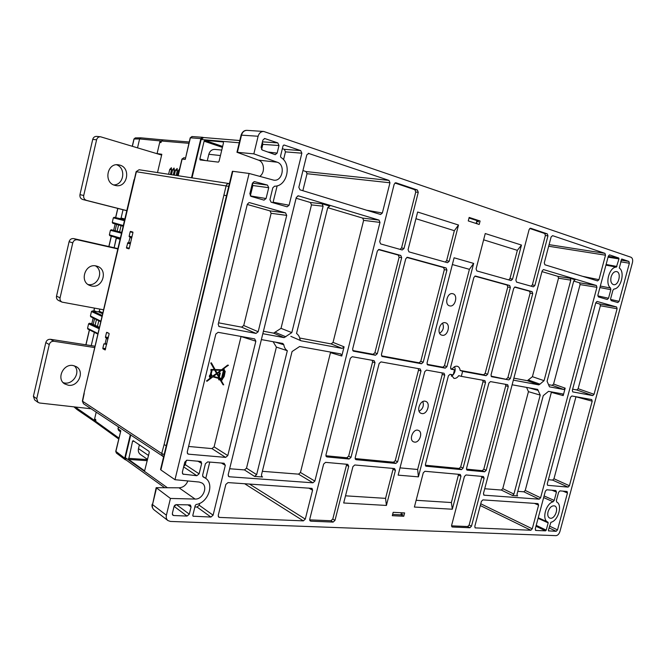 <?xml version="1.0" encoding="UTF-8"?>
<svg xmlns="http://www.w3.org/2000/svg" width="666" height="666" viewBox="0 0 666 666"><rect width="100%" height="100%" fill="white"/><g stroke="black" fill="none" stroke-linecap="round" stroke-linejoin="round"><path stroke-width="1" d="M114.977 185.364C103.43 182.85 106.96 162.529 118.573 164.835L119.705 165.076C131.385 167.899 127.289 188.278 115.626 185.523L114.977 185.364M126.815 210.631L86.547 200.399C84.332 199.584 83.392 197.944 83.716 195.488L96.595 139.793C97.219 137.745 98.535 136.738 100.549 136.78L161.63 155.07M113.695 184.923C123.893 185.073 126.34 168.048 116.558 164.76M83.716 195.488L79.962 194.639C79.645 197.086 80.578 198.709 82.784 199.517L126.798 210.706M79.962 194.639L92.724 139.385C93.348 137.354 94.655 136.355 96.653 136.397L100.549 136.78M401.415 512.753L400.915 514.851L392.624 514.435M402.897 514.244L401.115 514.152M478.446 221.895L476.748 221.337L476.248 223.01L477.056 223.268M469.014 218.007L476.939 220.604L476.748 221.337M132.959 232.509L130.17 231.843L129.146 236.205L131.943 236.863M131.818 237.396L129.246 236.763L129.146 236.205M228.746 186.355L136.38 171.736L84.024 393.215M134.332 179.637L136.13 171.661L139.086 169.738L136.13 171.661M166.309 445.604L164.077 444.705L226.107 185.906C226.631 184.257 227.639 183.466 229.137 183.558L139.086 169.738M226.498 195.687L224.126 195.221M108.15 332.975L106.477 332.692L105.469 336.996L108.292 337.454M108.158 338.037L105.561 337.587L105.469 336.996M131.677 237.97L130.045 237.579L128.53 242.973L130.403 243.39L127.83 242.774L126.473 247.561L129.279 248.193M129.246 236.763L131.81 237.421M130.295 243.848L127.497 243.198M128.63 242.998L128.521 243.44M130.17 231.843L130.503 231.402L132.842 232.043L132.942 232.6L129.229 248.401L128.896 248.834L126.573 248.118L126.473 247.561M130.045 237.579L129.928 236.954M105.528 349.217L102.922 348.793L105.186 349.958M102.922 348.793L102.839 348.201L105.661 348.634M106.677 344.339L103.846 343.897L102.839 348.201M103.846 343.897L106.826 343.681M107.967 338.852L106.31 338.586L105.178 343.423M106.31 338.586L106.21 337.92L108.108 338.245M105.561 337.587L106.21 337.92M106.477 332.692L106.801 332.309L109.016 333.391L109.107 333.991L105.12 349.95M127.939 243.298L127.672 242.84M129.179 248.568L128.638 248.435L129.162 248.601M129.096 248.718L126.573 248.118M130.286 434.831L124.717 458.183L125.191 459.715L126.099 459.99L125.358 457.667L167.133 487.537M203.346 137.529L202.439 137.279L200.849 138.595L191.508 177.78M171.445 174.7L172.619 169.747L174.051 168.032L174.442 169.988L173.26 174.983M170.388 174.542L171.562 169.597L171.32 167.715M171.395 167.782L169.772 169.355L168.606 174.267M176.165 175.424L177.356 170.388L177.106 168.465M177.198 168.54L175.508 170.138L174.326 175.141M179.645 168.773L178.43 170.538L177.231 175.591M183.983 157.8L181.951 159.049L177.997 175.707M185.423 157.95L183.791 157.767L182.126 159.049L178.172 175.732M192.299 136.597L190.193 137.862L185.256 159.415L181.943 159.066M118.548 427.031L118.107 428.879L120.812 430.777L115.767 451.29L124.717 458.183M95.546 420.554L94.422 419.713L96.195 412.179L94.647 418.739L95.762 419.655L95.879 422.502L118.681 439.002M163.112 139.91L161.397 141.009L161.039 142.524L159.69 142.516L157.084 153.571L161.813 154.279L157.509 172.569M549.084 244.638L604.969 253.355L552.589 235.664L551.115 236.938L544.28 262.845L544.913 264.785L597.593 280.91L598.95 279.67L605.502 255.203L548.659 246.237M222.394 147.386L204.104 141.175L204.753 140.335L223.227 141.95L223.476 142.89L219.064 161.289L218.39 162.138L200.083 159.923L199.858 158.999L205.386 160.564M389.019 180.411L389.96 182.784L307.026 173.709L306.077 171.578L389.019 180.411L308.241 153.322M302.947 170.571L306.077 171.578M307.026 173.709L302.847 190.701M308.924 153.371L306.801 154.853L298.834 187.296L299.966 189.818L380.586 214.485L382.351 213.003L389.96 182.784M249.475 484.049L305.286 519.122L312.57 490.176L312.004 488.386L228.022 482.592L225.849 484.423L218.24 515.409L218.739 517.166L219.464 517.407L303.346 520.87L244.63 483.716M480.76 503.779L532.259 528.812L538.586 505.169L537.995 503.621L482.908 499.883L481.393 501.373L474.808 526.356L475.199 527.888L530.869 530.244L480.294 505.544M418.415 476.856L398.151 475.141L424.808 371.586L426.523 370.096L444.047 373.251L444.738 375.141L418.415 476.856L417.649 469.48L442.232 374.425L442.024 372.885M400.025 467.873L417.649 469.48M427.514 364.793L427.031 362.97L454.104 257.792L473.659 263.403L469.413 269.322L452.364 264.544M204.104 141.175L199.858 158.999M207.276 160.789L208.833 154.279L220.438 155.553M221.745 150.083L214.935 149.4C211.888 149.351 209.857 150.974 208.833 154.279M346.445 465.234L332.792 519.055L334.99 520.387L348.734 466.258L346.445 465.234L346.453 464.235M392.299 515.692L403.762 516.25L404.628 512.92L393.165 512.329L392.299 515.692M401.523 515.043L403.762 516.25M480.094 221.012L469.164 217.424L468.265 220.929L479.195 224.475L480.094 221.012L477.58 220.629M476.898 223.218L476.773 223.693M362.67 218.098L379.029 220.105L379.978 222.411L363.628 220.363L362.67 218.098L327.73 207.675M299.675 338.02L331.152 343.922L333.05 342.382L344.089 346.836L342.174 348.41L301.082 340.792L290.859 336.338M363.628 220.363L333.05 342.382M513.877 378.163L527.347 380.694L532.417 376.681L558.508 278.188L557.925 276.365L541.974 271.603M513.353 380.144L538.811 384.865L527.347 380.694M262.362 471.312L298.535 474.15L300.449 472.485L314.86 481.102L312.92 482.808L298.535 474.15M229.653 468.747L244.455 469.905L246.512 468.173L276.39 347.086L287.329 350.716L256.643 474.65L254.57 476.415L262.57 477.006L261.971 476.806L261.447 475.016L292.058 351.548L299.658 346.503L340.792 353.929L341.775 356.027L330.478 352.647L300.449 472.485M330.478 352.647L330.544 352.081M484.723 488.744L501.332 490.051L502.763 488.644L528.446 391.666L526.573 387.396M502.763 488.644L513.927 494.072L540.226 395.105L537.645 389.402L512.129 384.79M147.269 460.672L128.646 459.448L132.559 441.242L133.133 440.651L149.042 451.348L149.234 452.48L144.655 470.712M140.418 454.487C138.628 453.121 137.979 451.173 138.486 448.643L148.518 455.469M300.807 340.709L299.941 339.419C299.583 336.771 298.443 334.798 296.528 333.508L327.747 207.601L329.77 206.11L322.044 203.788L323.11 206.21L291.816 332.609L284.099 337.637L262.82 333.699M263.428 331.235L273.609 333.142L281.019 328.346L311.48 204.895L310.414 202.506L296.095 198.235M281.019 328.346L291.816 332.609M528.471 380.028L539.968 384.14L538.811 384.865M517.182 495.654L517.007 494.305L543.256 395.637L548.501 391.358L562.687 393.931L563.195 395.587L551.365 392.357L551.44 391.891M128.646 459.448L144.405 470.695M216.783 373.909L219.222 378.022L213.411 376.44L216.891 373.826L219.222 378.022M216.658 373.401L212.471 376.148L211.064 374.558L212.171 369.988L214.81 370.088L216.658 373.401L212.929 376.215M223.976 370.504L224.35 371.212L223.826 371.129L223.976 370.504M223.61 371.994L224.367 372.111L224.251 373.634L223.759 373.693L223.127 376.298L223.551 376.357L222.011 378.571L223.61 371.994M228.446 365.284L221.453 369.863L215.143 369.605L211.355 362.795L210.939 363.12L214.527 369.58L211.13 369.597L210.922 370.471L211.547 370.696L210.573 374.708C209.157 376.099 209.224 377.139 210.781 377.83L206.701 380.902L206.935 381.31L212.87 376.848L219.006 378.521L218.706 379.762L220.321 379.995L223.068 384.748L223.709 384.84L220.588 379.395L220.704 378.896L221.262 379.362C221.786 380.477 222.194 380.361 222.486 379.021L224.201 376.457L225.225 371.345L224.092 370.013L224.251 369.389L222.194 369.896L228.18 365.234M219.439 378.579L220.121 379.454L219.256 379.329L219.439 378.579M215.426 370.113L220.754 370.313L217.074 373.085L215.426 370.113M218.639 375.89L217.316 373.509L221.528 370.346L223.443 370.421L221.47 378.496L219.805 377.997L218.947 376.448L219.489 376.531L220.338 373.052L219.364 372.902L218.639 375.89M210.24 376.074C212.604 373.41 211.189 379.237 210.24 376.074M224.101 374.259L223.701 375.865L224.101 374.259M206.701 380.902L210.498 377.797M206.935 381.31L206.502 380.802M223.068 384.748L220.163 379.97M221.453 369.863L227.639 365.093L228.247 365.193M215.093 369.522L221.254 369.772M261.58 149.55L262.837 144.364L262.337 142.233M174.384 505.735L175.391 504.845M183.766 466.375L185.281 464.66L186.33 460.323M250.316 195.912L266.075 198.526L264.002 200.125L251.09 196.395L249.842 193.798L252.406 183.217L254.204 181.585M252.439 183.1L267.466 185.09L268.723 187.687L252.855 185.531L250.408 195.621M252.855 185.531L252.356 183.433M272.977 202.73L277.173 185.806M283.55 159.707L285.464 151.865L284.324 149.326L282.359 148.668M188.595 446.453L211.954 448.609L214.111 446.853L241.067 336.455M210.922 370.454L210.931 369.497L214.327 369.488L210.739 363.028L211.255 362.878M222.302 369.813L224.026 369.355M221.47 380.078L221.137 378.954M218.723 379.695L218.798 378.463M210.165 377.655C209.016 376.731 209.082 375.716 210.373 374.608L211.338 370.621M218.565 322.827L241.6 327.139L243.739 325.507L271.129 213.32L269.98 210.881L247.252 204.462M262.854 140.126L264.71 138.528L277.789 142.89L278.987 145.538L277.148 153.105L275.225 154.679L262.279 150.033L261.097 147.377L262.854 140.126M172.361 514.477L173.684 515.517L172.852 515.226L172.352 513.444L174.026 506.551L176.282 504.637L189.71 504.903L190.493 505.153L191.05 506.976L187.995 504.87M173.684 515.517L187.038 516.075L174.084 506.36M176.473 504.637L189.302 514.169L187.038 516.075M184.807 462.079L187.104 460.214L201.007 461.505L201.656 463.436L199.117 473.859L196.82 475.715L182.934 474.125L182.342 472.236L184.807 462.079M267.466 185.09L254.62 181.643M197.053 507.059L199.209 505.244L213.095 515.184L210.906 517.057L197.053 507.059L194.872 506.951M213.095 515.184L225.316 465.351L221.353 463.028M209.748 462.079L205.761 478.404M199.667 503.363L199.209 505.244M202.997 476.789L202.639 475.108L205.411 463.744L207.65 461.904L224.092 463.253L225.316 465.351M203.48 477.122L205.303 478.071C214.793 483.691 208.142 502.955 196.187 504.47L195.255 505.402L192.832 515.317L193.082 516.2L210.906 517.057M272.81 187.812L274.55 186.197C287.138 186.597 292.224 163.853 280.935 157.459L280.511 156.235L283.067 145.762L283.982 144.972L300.716 150.599L301.856 153.197L289.094 205.228L287.079 206.81L271.12 202.198L269.93 199.65L272.81 187.812M187.312 453.23L188.561 454.179L187.82 453.904L187.246 452.006L215.842 334.049L218.115 332.317L254.662 338.902L255.852 341.192L227.797 455.586L225.616 457.392L211.954 448.609M219.081 326.54L218.207 324.292L247.311 204.237L249.034 202.597M219.122 326.556L256.01 333.416L241.6 327.139M269.98 210.881L285.556 212.879L286.713 215.376L258.175 331.743L256.01 333.416M187.879 480.952C186.047 485.264 183.1 487.554 179.037 487.812L156.177 487.67L170.446 498.451L166.392 515.218C165.909 517.515 166.417 519.297 167.907 520.562L170.413 521.436L555.968 535.647C557.75 535.447 559.082 534.049 559.948 531.443L632.442 262.629C633.008 259.865 632.525 258.075 630.985 257.243L263.703 131.46C260.939 131.502 259.074 133.1 258.117 136.247L253.846 153.863L236.954 152.273L258.483 160.131L277.206 162.204C285.864 164.818 282.501 181.826 273.676 180.136L249.101 173.468L232.809 171.304L160.872 469.946L160.564 469.438L232.376 171.304M253.846 153.863L277.206 162.204M259.715 176.373C265.276 172.844 264.477 161.938 258.483 160.131M232.367 171.32L232.809 171.304M170.446 498.451L195.096 499.059C202.772 499.65 208.333 486.713 201.998 483.017L199.242 482.051L174.983 479.703L160.872 469.946M572.635 389.177L576.814 389.96L578.121 388.694L600.374 305.761L599.858 304.046L595.754 302.888M548.384 479.703L552.647 480.103L553.962 478.762L575.965 396.728M553.962 478.762L569.413 485.739L568.09 487.104L552.647 480.103M547.485 485.164L547.294 483.782L570.462 397.302L571.819 395.979L591.724 399.567L592.199 401.182L575.957 396.786M599.858 304.046L616.608 307.001L617.107 308.741L600.374 305.761M572.71 391.858L572.352 390.251L595.795 302.722L597.011 301.448M572.902 391.933L592.74 395.587L576.814 389.96M578.121 388.694L594.055 394.297L592.74 395.587M610.514 299.417L619.105 301.323L617.84 302.555L611.113 300.607L610.597 298.851L612.903 290.293L613.96 289.052C621.012 288.678 625.257 271.936 619.28 268.007L621.703 259.016M619.105 301.323L629.37 263.22L620.562 261.796M621.003 260.165L628.879 261.422L629.37 263.22M608.283 256.352L618.722 257.992L618.98 258.908L616.391 267.108L605.927 265.135M600.324 286.064L610.547 288.02L610.83 289.677L608.533 298.243L607.242 299.492L598.418 296.936L597.885 295.146L608.333 256.152L609.465 254.903M536.222 525.341L546.22 530.144L545.546 530.852L535.847 530.452L535.256 528.937L545.371 491.183L546.744 489.785L555.885 490.542L556.451 492.082L551.914 490.209M546.22 530.144L548.176 522.877L538.095 518.339M544.097 495.937L554.212 500.416L553.121 501.773C545.762 503.521 541.55 519.855 547.868 522.094L548.176 522.877M554.212 500.416L556.451 492.082M548.684 530.985L548.393 530.236L550.915 522.286C558.2 520.895 562.812 504.77 556.701 502.031L556.368 500.574L558.607 492.257L559.948 490.875L567.082 491.483L567.465 492.973L557.517 529.895L556.185 531.293L548.468 530.877M613.319 284.582C611.038 283.458 610.297 280.885 611.113 276.873C612.304 273.235 614.094 271.47 616.475 271.562C621.769 272.219 618.714 285.972 613.577 284.648L613.319 284.582M548.06 511.754C547.352 514.918 547.868 517.016 549.608 518.048L550.516 518.265C555.178 518.839 559.057 507.492 554.728 505.944C551.889 505.386 549.658 507.325 548.06 511.754M156.135 487.82L152.522 504.603C152.056 506.843 152.556 508.574 154.013 509.815L167.907 520.562M239.244 142.79L201.157 139.502L203.571 137.529L239.785 140.526M275.283 332.359L285.822 336.788M355.12 458.558L393.523 462.212L395.263 460.631L397.61 461.846L395.879 463.428L356.119 459.682L355.178 457.775L379.154 363.445L380.977 361.896L420.163 368.947L420.995 370.912L418.498 370.188L418.265 368.606M491.466 376.631L491.033 374.9L513.711 288.361L515.093 286.996M531.135 286.189L532.375 284.848L534.881 285.506L533.408 286.83L516.541 282.093L515.867 280.136L529.12 229.545L530.361 228.222M545.371 235.498L544.738 233.516L547.327 233.891L547.952 235.872L545.371 235.498L532.375 284.848M309.823 520.587L310.747 521.17L309.723 519.313L323.651 464.044L325.574 462.362L347.777 464.352L348.734 466.258M325.89 455.769L346.828 457.767L348.676 456.127L350.99 457.375L349.134 459.016L326.939 456.926L325.94 454.978L350.308 358.3L352.214 356.718L374.092 360.656L375.016 362.704L372.56 361.979L372.286 360.331M353.155 351.015L352.63 349.092L377.356 250.99L378.971 249.475M377.306 353.696L375.466 355.244L373.068 354.287L374.9 352.747L377.306 353.696L401.681 257.659L399.125 257.243L398.226 255.045L400.782 255.461L401.681 257.659M400.075 249.375L401.573 247.894L415.742 192.024L414.86 189.727L417.391 190.018L418.265 192.316L404.004 248.518L402.206 249.975L380.652 243.923L379.712 241.65L394.18 184.232L395.571 182.767M483.624 494.921L484.14 495.196L483.458 493.548L542.149 270.92L543.414 269.597M557.925 276.365L570.204 278.288L570.787 280.136L558.508 278.188M517.798 491.342L523.851 491.816L525.233 490.434L551.365 392.357M525.233 490.434L540.601 497.768L539.219 499.175L523.851 491.816M513.927 494.072L512.495 495.504L501.332 490.051M549.458 386.796L547.077 381.243L573.742 281.019L574.949 279.737M228.247 475.915L229.395 476.773L228.713 476.531L228.188 474.708L296.303 197.386L298.435 195.854L297.86 195.804M548.892 384.732L552.214 385.348L553.579 384.049L580.086 284.59L579.537 282.809L573.726 281.077M553.579 384.049L565.176 388.178L563.811 389.502L552.214 385.348M579.537 282.809L596.403 285.498L596.936 287.312L580.086 284.59M130.727 435.123L125.358 457.667M414.535 442.107L413.603 441.858C408.4 439.851 413.395 428.005 418.415 430.411C423.26 432.059 419.63 443.007 414.535 442.107M247.028 130.361L247.011 130.361C244.305 130.403 242.482 131.96 241.55 135.023L237.412 152.198M454.562 366.716C455.677 369.43 455.219 372.119 453.196 374.791M453.113 374.883L451.382 376.198M450.932 374.492L453.946 378.388C455.752 378.596 457.359 377.68 458.757 375.641L461.322 376.357L462.62 371.353L486.088 375.691L483.616 374.767L485.173 373.351L507.767 286.988L507.076 285.04L509.69 285.489L510.372 287.454L487.645 374.267L486.088 375.691M451.048 369.147L454.512 369.855L453.205 374.9L450.05 374.334L448.401 375.799L425.416 464.51L425.899 466.2L461.505 469.622L459.115 468.456L460.689 466.958L482.992 381.71L482.808 380.228M454.512 369.855L450.649 368.664M483.616 374.767L460.114 370.413C459.881 368.215 458.974 366.841 457.375 366.292C455.486 365.892 453.787 366.783 452.264 368.964M460.114 370.413L462.62 371.353M419.114 411.247C422.843 408.999 424.092 405.777 422.852 401.581M421.903 413.561L421.029 413.311C415.734 411.313 420.404 399.234 425.641 401.357C430.935 402.813 427.306 414.643 421.903 413.561M442.599 323.218C444.247 327.331 443.265 330.686 439.652 333.275M442.107 335.231C447.768 336.755 451.148 323.834 445.363 322.76C439.885 321.12 436.23 333.608 441.741 335.123L442.107 335.231M449.683 305.869L449.6 305.852C444.047 304.687 447.302 292.124 452.747 293.723C458.433 294.747 455.203 307.509 449.683 305.869M139.385 444.855L138.486 448.643M539.968 384.14L544.064 380.669L570.787 280.136M544.064 380.669L532.417 376.681M540.601 497.768L596.936 287.312M565.176 388.178L563.195 395.587M201.157 139.502L192.016 177.864M393.015 469.38L385.564 498.359L386.405 505.444L395.421 470.379L393.015 469.38L393.04 468.423M385.564 498.359L345.512 495.82M395.421 470.379L394.555 468.556L354.77 464.985L352.93 466.625L343.689 502.988L386.405 505.444M510.988 280.528L476.848 270.937L476.098 268.897L485.256 233.541L521.47 245.063L517.349 250.341L483.633 239.818M416.142 500.299L451.382 502.539L452.322 509.224L414.394 507.051L423.26 472.835L424.925 471.278L460.239 474.45L460.972 476.165L452.322 509.224M445.246 262.063L446.645 260.631L449.184 261.288L447.502 262.695L408.949 251.873L408.067 249.667L417.632 212.021L458.508 225.025L454.345 230.686L415.934 218.706M508.699 279.887L509.981 278.53L517.349 250.341M521.47 245.063L512.537 279.196L511.005 280.536M444.339 269.622L443.531 267.532L446.12 267.965L446.928 270.063L444.339 269.622L420.779 361.322L423.218 362.254L421.495 363.753L419.056 362.804L420.779 361.322M381.943 356.352L381.435 354.47L405.752 258.774L407.317 257.292M451.357 369.272L450.582 367.357L473.884 277.447L475.333 276.04M473.659 263.403L446.936 366.675L445.271 368.148L442.815 367.207L444.48 365.751L469.413 269.322M461.322 376.357L484.881 380.602L485.514 382.417L463.078 468.115L461.505 469.622M334.99 520.387L333.133 522.094L330.927 520.754L332.792 519.055M305.286 519.122L303.346 520.87M604.969 253.355L605.502 255.203M532.259 528.812L530.869 530.244M451.382 502.539L458.566 474.3M467.632 526.531L469.155 525.016L471.47 526.215L469.946 527.738L467.632 526.531L451.54 525.849M451.764 526.698L452.347 527.014L451.615 525.374L464.427 476.473L465.992 474.966L483.433 476.531L484.124 478.205L481.726 477.272L481.768 476.381M466.458 469.147L482.276 470.654L483.791 469.189L486.197 470.329L484.673 471.803L467.249 470.163L466.525 468.448L488.911 383.025L490.459 381.601L507.683 384.707L508.283 386.48L505.752 385.772L505.586 384.324M506.393 378.987L507.9 377.597L510.381 378.504L508.874 379.903L491.083 376.148M530.136 293.115L529.495 291.217L532.109 291.675L532.75 293.581L530.136 293.115L507.9 377.597M509.69 285.489L475.516 276.065M484.14 495.196L539.219 499.175M596.403 285.498L543.631 269.622M417.391 190.018L396.062 182.817M547.327 233.891L530.652 228.263M534.881 285.506L547.952 235.872M452.347 527.014L469.946 527.738M471.47 526.215L484.124 478.205M491.733 376.731L508.874 379.903M532.109 291.675L515.251 287.021M510.381 378.504L532.75 293.581M486.197 470.329L508.283 386.48M314.86 481.102L379.978 222.411M229.395 476.773L312.92 482.808M379.029 220.105L298.435 195.854M427.847 364.926L445.271 368.148M353.604 351.198L375.466 355.244M400.782 255.461L379.245 249.517M397.61 461.846L420.995 370.912M350.99 457.375L375.016 362.704M382.351 356.518L421.495 363.753M446.12 267.965L407.559 257.326M423.218 362.254L446.928 270.063M310.747 521.17L333.133 522.094M449.184 261.288L458.508 225.025M249.101 173.468L174.983 479.703M285.556 212.879L249.567 202.647M188.561 454.179L225.616 457.392M266.075 198.526L268.723 187.687M189.302 514.169L191.05 506.976M610.547 288.02C604.678 283.774 609.382 266.924 616.391 267.108M618.722 257.992L609.673 254.936M628.879 261.422L621.803 259.032M594.055 394.297L617.107 308.741M616.608 307.001L597.144 301.473M547.877 485.348L568.09 487.104M569.413 485.739L592.199 401.182M216.458 373.31L214.66 370.088M211.089 374.459L211.638 374.625M213.453 376.407L219.022 377.93M454.345 230.686L446.645 260.631M330.927 520.754L309.657 519.855M394.955 183.017L414.86 189.727M481.726 477.272L469.155 525.016M529.77 228.471L544.738 233.516M425.349 465.234L459.115 468.456M474.825 276.149L507.076 285.04M418.498 370.188L395.263 460.631M372.56 361.979L348.676 456.127M419.056 362.804L381.535 355.852M406.784 257.409L443.531 267.532M399.125 257.243L374.9 352.747M378.43 249.592L398.226 255.045M373.068 354.287L352.747 350.524M442.815 367.207L427.106 364.302M514.602 287.113L529.495 291.217M341.775 356.027L344.089 346.836M505.752 385.772L483.791 469.189M540.226 395.105L528.446 391.666M538.27 390.459L528.737 387.787M570.204 278.288L575.133 279.762M275.2 342.083L283.841 344.805C284.232 347.486 285.389 349.45 287.329 350.716M276.39 347.086L273.102 341.7M261.372 339.585L282.809 343.465M549.666 386.879L563.811 389.502M517.632 495.887L512.495 495.504M283.841 344.805L282.85 343.473M91.517 285.989L89.835 285.489C79.112 281.701 85.173 263.078 96.187 265.975L97.411 266.325C108.408 269.797 102.739 288.711 91.517 285.989M103.58 309.782L62.046 302.123C60.398 301.207 59.74 299.767 60.065 297.81L72.761 242.89C73.543 240.559 75.1 239.527 77.431 239.802L117.84 248.926M88.062 284.515C98.01 286.671 104.229 270.937 95.446 265.851M60.065 297.81L56.518 296.17C56.202 298.11 56.86 299.534 58.491 300.449L62.046 302.123M56.518 296.17L69.106 241.675C69.88 239.36 71.428 238.336 73.743 238.611L117.915 248.601M90.934 316.833L90.418 316L91.467 311.522L92.291 310.922L98.46 311.855L99.276 311.255L99.783 309.099L99.076 312.129M116.5 237.67L114.144 247.744L116.3 237.612M109.84 235.714L120.221 238.769L109.857 235.722L109.366 234.84L120.379 238.062M121.52 233.208L110.423 230.311L109.366 234.84M110.423 230.311L111.272 229.745L121.695 232.451L111.272 229.745M121.703 232.417L112.995 230.161M119.605 231.876L121.062 225.657M112.762 223.252L123.152 226.265L112.762 223.252L112.279 222.369L123.318 225.549M124.459 220.687L113.337 217.832L112.279 222.369M113.337 217.832L114.169 217.274L124.634 219.938M124.684 219.722L114.169 217.274M120.28 218.606L121.095 218.04L123.035 209.748L120.929 218.773M137.529 147.827L139.61 138.944L141.017 137.845L139.61 138.944L137.529 147.827M95.688 422.327L77.065 409.557L76.831 407.176L77.09 409.573M91.234 345.629L94.347 332.326L91.234 345.629M88.037 329.137L87.546 328.313L98.01 333.558M99.134 328.763L88.586 323.834L87.546 328.313M88.586 323.834L89.435 323.235L91.442 323.668M97.469 326.398L98.784 320.771M162.537 139.868L161.272 141.55M157.059 153.696L159.932 141.5L161.189 141.891M161.205 141.525L159.932 141.5M95.479 420.546L95.546 422.144M95.713 419.855L94.422 419.713M95.08 325.308L96.42 319.597M93.198 324.442L94.547 318.664M96.112 311.497L93.864 310.614L94.439 308.125M93.173 317.982L91.808 323.809M118.565 224.933L117.099 231.219M116.6 224.367L115.118 230.711M140.876 137.837L135.364 137.887L134.082 138.978L132.376 146.279M115.151 223.951L113.653 230.328M68.382 385.248L64.71 383.924C56.177 379.037 63.137 363.586 72.985 365.501L76.249 366.641C85.057 371.295 78.422 387.013 68.382 385.248M91.067 408.774L39.66 403.013L37.995 402.372L36.738 398.726L49.259 344.563C50.033 342.241 51.598 341.142 53.946 341.267L94.722 347.56M63.103 382.567C72.236 386.18 81.493 372.269 74.317 365.8M36.738 398.726L33.4 396.312L34.649 399.925L37.995 402.372M33.4 396.312L45.812 342.557C46.578 340.259 48.135 339.169 50.474 339.294L95.038 346.22M86.547 200.399L82.784 199.517M96.595 139.793L92.724 139.385M82.376 401.082L83.466 403.721L82.384 401.04L84.016 393.265M163.636 456.676L162.621 456.318L161.696 453.513L164.077 444.705M84.224 393.456L82.584 401.257L161.696 453.513L164.152 454.545M128.896 242.491L130.528 242.874M107.093 332.451L106.518 332.7M200.849 138.595L190.384 137.82L185.256 159.415M120.812 430.777L115.884 451.523L116.367 453.038L115.751 451.34M172.619 169.747L174.384 170.255M169.772 169.355L171.495 169.855M175.508 170.138L177.298 170.654M178.43 170.538L179.171 170.754M118.398 426.931L117.982 428.671L118.64 430.444L117.974 428.721M95.413 421.12L118.906 438.062M188.894 143.307L161.397 141.009M218.281 516.541L219.464 517.407M474.958 527.68L475.499 527.963M582.625 276.323L598.95 279.67M342.174 348.41L331.152 343.922M300.557 340.559L301.082 340.792M246.512 468.173L256.643 474.65M323.11 206.21L311.48 204.895M204.753 140.335L222.627 146.42M134.307 441.441L132.559 441.242M128.48 458.341L147.527 459.615M265.101 138.603L264.294 138.561M267.732 152.006L277.148 153.105M278.987 145.538L262.837 144.364M262.437 141.833L277.789 142.89M182.451 473.559L183.616 474.375M196.82 475.715L183.641 466.883M185.281 464.66L199.117 473.859M201.656 463.436L197.777 461.088M192.849 515.859L193.473 516.333M273.168 202.223L289.094 205.228M301.856 153.197L285.464 151.865M284.324 149.326L300.716 150.599M214.111 446.853L227.797 455.586M255.852 341.192L241.05 336.53M218.756 326.323L219.489 326.673M243.739 325.507L258.175 331.743M286.713 215.376L271.129 213.32M179.037 487.812L195.096 499.059M618.98 258.908L608.058 257.176M606.11 264.452L616.941 266.483M597.81 295.87L608.533 298.243M610.83 289.677L599.916 287.562M535.406 530.236L535.847 530.452M545.546 530.852L535.98 526.248M547.868 522.094L538.253 517.765L547.768 522.044M553.121 501.773L543.664 497.569M556.185 531.293L549.025 527.88M549.508 526.09L557.517 529.895M567.465 492.973L562.928 491.117M156.46 488.245L152.522 504.603L166.392 515.218M236.971 152.214L241.092 135.123L258.117 136.247M284.099 337.637L273.609 333.142M326.124 456.435L326.939 456.926M349.134 459.016L346.828 457.767M401.573 247.894L404.004 248.518M254.57 476.415L244.455 469.905M261.53 476.282L262.57 477.006M538.586 505.169L534.465 503.379M418.265 192.316L415.742 192.024M509.981 278.53L512.537 279.196M510.372 287.454L507.767 286.988M485.173 373.351L487.645 374.267M444.48 365.751L446.936 366.675M444.738 375.141L442.232 374.425M485.514 382.417L482.992 381.71M310.414 202.506L322.044 203.788M329.77 206.11L329.27 206.06M366.7 210.24L382.351 213.003M355.378 459.249L356.119 459.682M395.879 463.428L393.523 462.212M460.689 466.958L463.078 468.115M460.972 476.165L458.533 475.208M425.624 465.975L426.215 466.292M466.741 469.896L467.249 470.163M484.673 471.803L482.276 470.654M312.57 490.176L308.741 488.07M77.431 239.802L73.743 238.611M72.761 242.89L69.106 241.675M161.33 141.017L139.61 138.944L133.966 138.994L132.268 146.245M121.095 218.04L124.85 218.997M120.096 239.277L116.384 238.187M99.276 311.255L102.855 312.878M75.166 406.993L95.371 421.045M89.435 323.235L99.342 327.847M91.309 323.576L99.467 327.322L91.142 323.526M90.418 316L100.899 321.203M102.023 316.4L91.467 311.522M92.291 310.922L102.239 315.501M102.647 313.761L98.46 311.855M117.857 208.433L115.709 217.607M89.477 329.878L85.989 344.813M111.372 236.164L108.941 246.57M94.555 308.142L93.964 310.681M53.946 341.267L50.474 339.294M49.259 344.563L45.812 342.557M163.62 456.751L83.466 403.721M84.033 393.206L134.082 179.587M120.413 431.693L118.64 430.444M202.439 137.279L191.975 136.538L190.193 137.837M125.191 459.715L116.367 453.038M189.211 142L162.837 139.86M147.577 459.415L140.426 454.495M205.303 478.071L202.697 476.315M126.099 459.99L164.352 487.479M153.729 509.573C152.148 507.783 151.64 505.985 152.198 504.17M241.1 135.056C242.241 131.976 244.031 130.411 246.47 130.361M263.703 131.46L247.011 130.361M162.654 139.852L141.017 137.845M87.879 329.079L97.877 334.107M100.774 321.761L90.759 316.775M111.264 236.13L108.833 246.545M89.369 329.828L85.872 344.788M117.74 208.4L115.601 217.582M135.331 137.887L133.966 138.986M76.956 409.473L73.884 406.843"/></g></svg>
